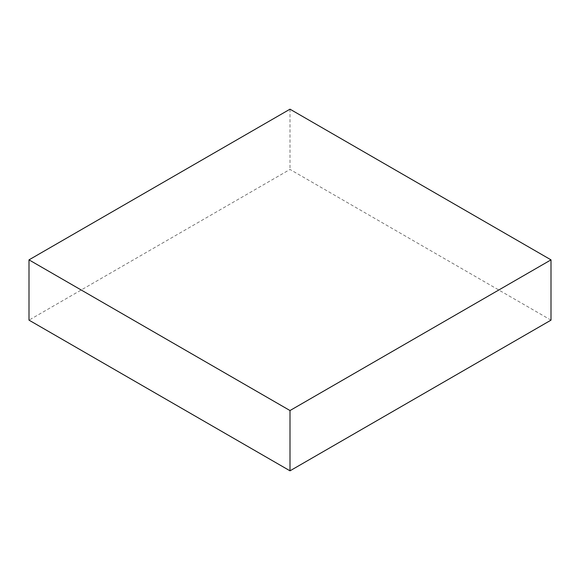<?xml version="1.0" encoding="UTF-8"?>
<svg xmlns="http://www.w3.org/2000/svg" width="580" height="580" viewBox="0 0 580 580"><rect width="100%" height="100%" fill="white"/><g stroke="black" fill="none" stroke-linecap="round" stroke-linejoin="round"><path stroke-width="0.43" stroke-dasharray="2.9 2.17" d="M551 320.138L290 169.454L29 320.138M290 109.178L290 169.454"/><path stroke-width="0.87" d="M29 259.862L29 320.138L290 470.822L551 320.138L551 259.862L290 109.178L29 259.862L290 410.546L290 470.822M290 410.546L551 259.862"/></g></svg>
